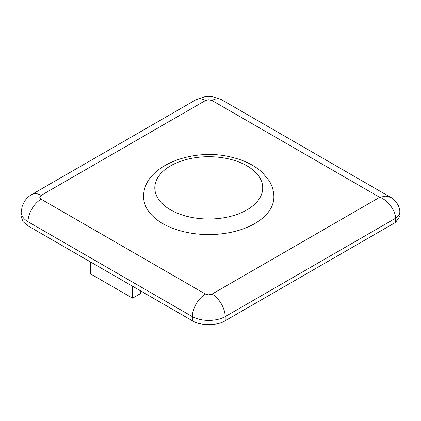 <?xml version="1.0" encoding="UTF-8"?>
<svg xmlns="http://www.w3.org/2000/svg" width="421" height="421" viewBox="0 0 421 421"><rect width="100%" height="100%" fill="white"/><g stroke="black" fill="none" stroke-linecap="round" stroke-linejoin="round"><path stroke-width="0.63" d="M31.828 194.491A18.608 10.741 60 0 1 31.833 194.486L196.175 99.603L205.637 96.509L208.763 96.325L211.895 96.509L221.357 99.603A18.608 10.741 120 0 0 212.052 100.524L208.763 99.74L205.48 100.524L41.137 195.407L39.774 197.307L41.137 199.207L205.48 294.084A18.608 10.741 120 0 0 192.323 316.608L27.981 221.725C23.544 219.009 21.276 215.81 21.171 212.121L21.176 211.874M205.48 294.084L208.763 294.874L212.052 294.084A18.608 10.741 60 0 1 225.209 316.608L395.472 218.31A14.888 8.594 -1.7 0 0 399.824 211.995L399.95 216.147L395.593 222.372L395.472 218.31C396.014 211.074 387.409 199.628 379.684 197.307L385.499 196.133L390.846 197.46C394.045 198.68 400.071 205.537 399.824 211.995L399.824 211.995A14.888 8.594 -1.7 0 0 399.824 211.984M196.175 99.603A18.608 10.741 60 0 1 205.48 100.524M225.209 320.744C217.81 325.865 199.722 325.865 192.323 320.744L192.323 316.608C196.907 319.097 202.385 320.37 208.763 320.428C215.147 320.37 220.625 319.097 225.209 316.608L225.209 320.744L395.593 222.372M41.137 199.207A18.608 10.741 -60 0 0 27.981 221.725L27.86 225.788L192.323 320.744M27.86 225.788L22.881 221.525L21.05 216.062L21.176 211.889L22.318 205.78L25.076 200.528C27.249 197.738 29.502 195.723 31.833 194.486L31.833 194.486A18.608 10.741 60 0 1 41.137 195.407M132.589 286.254L132.589 298.168L140.725 293.474L140.803 290.995M132.589 298.168L90.636 273.95L90.268 261.825M273.887 196.975A65.123 37.601 180 0 1 183.866 231.718A65.123 37.601 180 0 1 143.645 196.975C142.482 166.348 192.629 146.85 231.987 157.328C244.448 160.296 254.616 165.395 262.493 172.631L269.187 180.804C272.271 185.835 273.839 191.223 273.887 196.975M212.052 294.084L379.684 197.307L212.052 100.524M229.392 159.075A53.956 31.154 0 0 0 158.906 175.952A53.956 31.154 0 0 0 188.134 216.647A53.956 31.154 0 0 0 258.626 199.77A53.956 31.154 0 0 0 229.392 159.075M221.357 99.603L390.846 197.46"/></g></svg>
